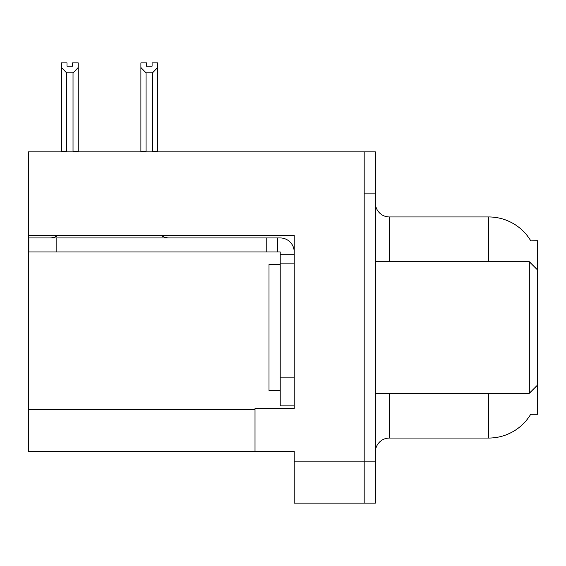 <?xml version="1.0" encoding="UTF-8"?>
<svg xmlns="http://www.w3.org/2000/svg" width="566" height="566" viewBox="0 0 566 566"><rect width="100%" height="100%" fill="white"/><g stroke="black" fill="none" stroke-linecap="round" stroke-linejoin="round"><path stroke-width="0.85" d="M28.3 235.279L294.193 235.279L294.193 377.883L280.198 377.883L280.198 405.872L294.193 405.872L294.193 377.883L294.193 408.532L255.011 408.532L255.011 451.357L28.3 451.357L28.3 151.872L364.171 151.872L364.171 503.132L294.193 503.132L294.193 461.148L364.171 461.148L364.171 503.132L375.364 503.132L375.364 461.148L364.171 461.148L364.171 193.855L375.364 193.855L375.364 461.148M255.011 451.357L294.193 451.357L294.193 461.148M530.83 240.911A48.98 48.98 0 0 0 488.72 216.948A48.98 48.98 0 0 1 530.83 240.911L537.7 240.734L537.7 270.124L529.302 261.725L529.302 393.278L375.364 393.278M537.7 270.124L537.7 414.27L530.724 414.27L530.972 413.852A48.98 48.98 0 0 1 488.72 438.056A48.98 48.98 0 0 0 530.724 414.27M375.364 452.057A13.994 13.994 0 0 1 389.358 438.056L488.72 438.056L488.72 393.278M488.72 261.725L488.72 216.948A48.98 48.98 0 0 1 530.724 240.734A48.98 48.98 0 0 0 488.72 216.948L389.358 216.948A13.994 13.994 0 0 1 375.364 202.953A13.994 13.994 0 0 0 389.358 216.948L389.358 261.725M364.171 151.872L375.364 151.872L375.364 193.855M153.195 151.872L152.509 151.172L152.509 72.858L146.078 72.858L140.892 67.524L140.892 62.868L146.495 62.868L146.495 66.187L152.091 66.187L146.495 66.187M152.091 66.187L152.091 62.868L157.688 62.868L157.688 67.524L152.509 72.858M152.509 151.172L157.688 151.172L157.688 151.872L157.688 67.524M146.078 72.858L146.078 151.172L145.384 151.872M146.078 151.172L140.892 151.172L140.892 67.524L140.892 151.872M72.604 66.187L67 66.187L72.604 66.187L72.604 62.868L78.2 62.868L78.2 67.524L73.021 72.858L66.59 72.858L66.59 151.172L61.404 151.172L61.404 67.524L66.59 72.858M61.404 67.524L61.404 62.868L67 62.868L67 66.187M66.59 151.172L65.897 151.872M78.2 67.524L78.2 151.172L73.021 151.172L73.021 72.858M73.707 151.872L73.021 151.172M78.2 151.172L78.2 151.872M140.892 67.524L140.892 151.172M58.057 235.279A13.994 13.994 0 0 1 49.85 237.939M160.878 235.279A13.994 13.994 0 0 0 169.085 237.939M294.193 254.728L280.198 254.728L280.198 251.934L28.859 251.934L28.859 237.939L280.198 237.939A13.994 13.994 0 0 1 294.193 251.941M280.198 405.872L294.193 405.872M277.397 251.934L277.397 237.939M294.193 263.126L280.198 263.126L280.198 254.728M280.198 377.883L280.198 263.126M266.204 251.934L266.204 237.939M280.198 264.527L269.006 264.527L269.006 390.476L280.198 390.476M375.364 261.725L529.302 261.725M28.3 409.374L255.011 409.374M389.358 393.278L389.358 438.056M376.489 261.725A13.994 2.427 -0 0 1 375.364 260.77M56.848 251.934L56.848 237.939M537.7 384.88L529.302 393.278"/></g></svg>
